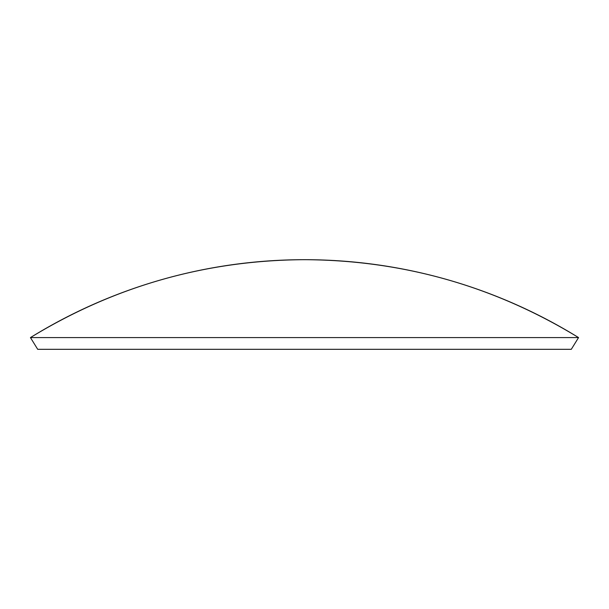 <?xml version="1.0" encoding="UTF-8"?>
<svg xmlns="http://www.w3.org/2000/svg" width="609" height="609" viewBox="0 0 609 609"><rect width="100%" height="100%" fill="white"/><g stroke="black" fill="none" stroke-linecap="round" stroke-linejoin="round"><path stroke-width="0.91" d="M30.45 337.584L37.705 349.315L571.295 349.315L578.55 337.584L30.45 337.584L578.55 337.584A521.007 521.007 0 0 0 30.45 337.584C114.568 286.184 205.918 260.218 304.5 259.685C403.082 260.218 494.432 286.184 578.55 337.584L571.295 349.315L37.705 349.315L30.45 337.584"/></g></svg>
